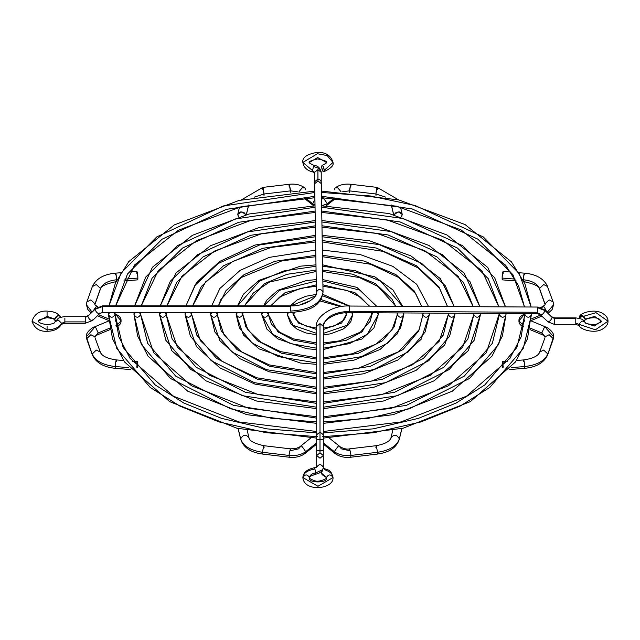 <?xml version="1.0" encoding="UTF-8"?>
<svg xmlns="http://www.w3.org/2000/svg" width="640" height="640" viewBox="0 0 640 640"><rect width="100%" height="100%" fill="white"/><g stroke="black" fill="none" stroke-linecap="round" stroke-linejoin="round"><path stroke-width="0.96" d="M316.688 334.784L305.736 332.904L296.96 329.112L290.736 323.808L287.288 314.592L288.504 312.504L287.288 314.592L293.064 325.312L316.688 333.384L293.064 325.312L287.288 314.592L287.488 312.504M290.976 305.88L315.368 295.896M322.552 295.768L349.168 306.04M352.712 314.592L352.576 312.672L352.712 314.592L346.936 325.312L323.312 333.384L346.936 325.312L352.712 314.592L351.728 312.672L352.712 314.592L350.904 321.376L347.864 325.368L343.032 329.12L330.296 333.88L323.312 334.784M323.312 329.544L341.64 323.016L346.096 314.592L345.912 312.792L346.096 314.592L347.024 312.72L345.488 317.408L343.512 320.344L334.12 326L323.312 328.152M342.064 306.544L320.904 299.536L342.064 306.544M310.856 300.48L300.104 304.84L310.856 300.48M316.688 328.152L305.84 325.992L299.008 322.544L295.184 318.664L292.608 312.456L293.904 314.592L294.192 312.36L293.904 314.592L298.36 323.016L316.688 329.544M316.688 349.576L306.552 348.704L277.768 338.856L266.856 329.096L261.736 314.592L262.952 312.504L261.736 314.592L272.608 334.168L290.552 343.624L316.688 348.176L290.552 343.624L272.608 334.168L261.736 314.592L261.848 312.504L261.736 314.592C263.944 318.096 266.144 318.096 268.352 314.592L277.904 331.872L293.672 340.248L316.688 344.352M263.728 305.888L279.832 290.224L316.24 281.024M322.856 281L360.152 290.216L376.416 306.184M378.264 314.592L378.192 312.816L378.264 314.592L367.392 334.168L349.448 343.624L323.312 348.176L349.448 343.624L367.392 334.168L378.264 314.592L377.44 312.808L378.264 314.592L373.92 328.008L361.952 339.032L323.312 349.576M323.312 344.352L346.328 340.248L362.096 331.872L371.648 314.592L371.552 312.776L371.648 314.592L372.504 312.784L370.12 321.328L360.376 332.16L339.296 340.912L323.312 342.952M369.528 306.152L354.824 292.576L322.92 284.824L354.824 292.576L369.528 306.152M316.296 284.856L285.168 292.584L270.608 305.888L285.168 292.584L316.296 284.856M268.48 312.504L268.352 314.592L267.136 312.504L268.352 314.592L268.48 312.504L268.352 314.592L271.416 324.088L279.624 332.16L293.424 338.888L316.688 342.952M316.688 357.728L280.576 351.632L260.784 342.136L247.912 329.888L242.808 314.592L241.584 312.504L242.808 314.592L242.888 312.504L242.808 314.592C240.6 318.096 238.392 318.096 236.192 314.592L236.264 312.504L236.192 314.592C238.392 318.096 240.6 318.096 242.808 314.592L245.744 326.784L257.464 340.72L281.64 353.272L316.688 359.12M237.56 305.888L259.296 281.232L283.912 270.92L316 266.264M322.616 266.232L355.48 270.76L380.688 281.224L402.576 306.328M323.312 359.12L358.36 353.272L382.536 340.72L394.256 326.784L397.192 314.592C399.4 318.096 401.608 318.096 403.808 314.592L403.768 312.952L400.608 327.848L387.832 343.016L361.48 356.64L323.312 362.944L361.48 356.64L387.832 343.016L400.608 327.848L403.808 314.592L403.12 312.944L403.808 314.592L397.512 333.68L380.008 349.48L354.064 360.128L323.312 364.344M397.136 312.912L397.192 314.592L397.136 312.912L397.192 314.592L397.912 312.92L391.896 330.152L376.208 344.04L352.136 353.792L323.312 357.728M395.84 306.288L375.376 283.544L352.408 274.144L322.68 270.056L352.408 274.144L375.376 283.544L395.84 306.288M316.064 270.088L287.04 274.296L264.608 283.552L244.296 305.888L264.608 283.552L287.04 274.296L316.064 270.088M316.688 362.944L278.52 356.64L252.168 343.016L239.392 327.848L236.192 314.592L239.392 327.848L252.168 343.016L278.52 356.64L316.688 362.944M237.408 312.504L236.192 314.592L237.408 312.504M316.688 372.48L269.408 364.936L241.408 351.752L224.176 335.336L217.256 314.592L216.04 312.504L217.256 314.592L217.32 312.504L217.256 314.592C215.056 318.096 212.848 318.096 210.64 314.592C212.848 318.096 215.056 318.096 217.256 314.592L221.224 330.912L237.024 349.576L269.608 366.288L316.688 373.88M429.328 313.088L429.36 314.592C427.152 318.096 424.944 318.096 422.744 314.592L422.704 313.048L422.744 314.592C424.944 318.096 427.152 318.096 429.36 314.592L425.128 331.984L408.272 351.864L373.504 369.656L323.312 377.704L373.504 369.656L408.272 351.864L425.128 331.984L429.36 314.592L428.792 313.088L429.36 314.592L421.104 339.336L398.064 359.92L363.84 373.76L323.312 379.104M421.76 306.432L414.24 290.968L395.896 274.616L364.28 261.072L322.44 255.296L364.28 261.072L395.896 274.616L414.24 290.968L421.76 306.432M315.824 255.328L274.96 261.28L244.088 274.624L225.992 290.664L218.376 305.888L225.992 290.664L244.088 274.624L274.96 261.28L315.824 255.328M316.688 377.704L266.496 369.656L231.728 351.864L214.872 331.984L210.64 314.592L214.872 331.984L231.728 351.864L266.496 369.656L316.688 377.704M323.312 373.88L370.392 366.288L402.976 349.576L418.776 330.912L423.336 313.056L419.192 329.56L398.584 351.752L357.904 368.384L323.312 372.48M211.864 312.504L210.64 314.592L211.864 312.504M316.688 387.24L256.984 377.824L222.024 361.36L200.432 340.784L191.712 314.592L190.496 312.504L191.712 314.592L191.76 312.504L191.712 314.592C189.504 318.096 187.296 318.096 185.096 314.592L185.144 312.504L185.096 314.592L190.344 336.112L211.288 360.712L254.472 382.672L316.688 392.456L254.472 382.672L211.288 360.712L190.344 336.112L185.096 314.592L186.312 312.504L185.096 314.592L196.44 346.568L219.808 367.824L254.952 384.12L316.688 393.856M185.944 305.888L194.92 285.416L218.264 263.44L259.712 244.92L315.528 236.752M322.144 236.72L379.28 244.632L421.712 263.432L445.368 285.824L454.192 306.6M323.312 388.64L382.416 379.304L423.416 358.424L443.304 335.04L448.288 314.592C450.496 318.096 452.704 318.096 454.904 314.592L449.656 336.112L428.712 360.712L385.536 382.672L323.312 392.456L385.536 382.672L428.712 360.712L449.656 336.112L454.904 314.592L454.448 313.224L454.904 314.592L444.704 344.984L416.128 370.352L373.616 387.392L323.312 393.856M448.264 313.192L448.288 314.592L448.264 313.192L448.288 314.592L448.768 313.192L439.104 341.44L412.336 364.904L371.688 381.056L323.312 387.24M447.536 306.568L438.968 286.88L416.408 265.728L376.192 248.008L322.208 240.536L376.192 248.008L416.408 265.728L438.968 286.88L447.536 306.568M315.584 240.568L262.848 248.28L223.576 265.736L201.304 286.488L192.6 305.888L201.304 286.488L223.576 265.736L262.848 248.28L315.584 240.568M191.768 312.504L191.712 314.592L196.696 335.04L216.584 358.424L257.584 379.304L316.688 388.64M316.688 401.992L258.528 394.688L209.6 375.336L177.288 347.088L166.16 314.592L164.944 312.504L166.16 314.592L166.208 312.504L166.16 314.592C163.96 318.096 161.752 318.096 159.544 314.592L159.584 312.504L159.544 314.592L165.816 340.24L190.848 369.568L242.44 395.688L316.688 407.216L242.44 395.688L190.848 369.568L165.816 340.24L159.544 314.592L160.768 312.504L159.544 314.592L171.696 350.632L205.808 380.784L256.608 401.024L316.688 408.608M315.264 220.6L258.968 227.584L210.512 245.736L176.072 272.88L160.232 305.888L170.288 281.264L197.76 254.584L247.576 231.928L315.288 222M321.904 221.968L391.216 231.584L442.224 254.576L470.04 281.76L479.88 306.744L464.088 273.072L428.968 245.448L379.384 227.2L321.88 220.568M323.312 403.392L394.44 392.32L443.856 367.272L467.832 339.168L473.84 314.592C476.04 318.096 478.248 318.096 480.456 314.592L474.184 340.24L449.152 369.568L397.56 395.688L323.312 407.216L397.56 395.688L449.152 369.568L474.184 340.24L480.456 314.592L480.088 313.36L480.456 314.592L468.304 350.632L434.192 380.784L383.392 401.024L323.312 408.608M473.824 313.328L473.84 314.592L473.824 313.328L473.84 314.592L462.712 347.088L430.4 375.336L381.472 394.688L323.312 401.992M473.232 306.704L463.648 282.808L436.912 256.864L388.128 234.96L321.968 225.784L388.128 234.96L436.912 256.864L463.648 282.808L473.232 306.704M315.352 225.816L250.72 235.296L203.072 256.88L176.664 282.336L166.904 305.888L176.664 282.336L203.072 256.88L250.72 235.296L315.352 225.816M166.208 312.504L166.16 314.592L172.168 339.168L196.144 367.272L245.56 392.32L316.688 403.392M316.688 416.744L248.752 408.312L191.528 385.768L153.688 352.736L140.616 314.592L139.4 312.504L140.616 314.592L140.656 312.504L140.616 314.592C138.408 318.096 136.208 318.096 134 314.592L134.032 312.504L134 314.592L141.288 344.368L170.408 378.416L230.416 408.704L271.464 418.264L316.688 421.968L271.464 418.264L230.416 408.704L170.408 378.416L141.288 344.368L134 314.592L135.216 312.504L134 314.592L137.576 335.912L148.096 356.28L187.752 391.216L246.832 414.656L316.688 423.36M315.032 205.848L249.048 213.992L192.376 235.336L152.424 267.24L134.592 305.888L145.688 277.128L177.256 245.744L235.44 218.944L315.056 207.248M321.672 207.216L403.16 218.536L462.72 245.728L494.68 277.704L505.52 306.88L487.76 267.464L447.016 235.008L389.032 213.536L321.648 205.816L327.376 203.704L321.648 205.792M323.312 418.144L406.464 405.336L464.296 376.12L492.36 343.304L499.384 314.592C501.592 318.096 503.792 318.096 506 314.592L498.712 344.368L469.592 378.416L409.584 408.704L368.536 418.264L323.312 421.968L368.536 418.264L409.584 408.704L469.592 378.416L498.712 344.368L506 314.592L505.712 313.496L506 314.592L502.424 335.912L491.904 356.28L452.256 391.216L393.168 414.656L323.312 423.36M499.376 313.464L486.312 352.736L448.464 385.768L391.248 408.312L323.312 416.744M498.88 306.84L488.304 278.76L457.416 248.024L400.064 221.92L321.728 211.032L400.064 221.92L457.416 248.024L488.304 278.76L498.88 306.84L481.976 270.848L442.944 240.32L386.952 219.848L321.752 212.432M315.112 211.064L238.584 222.312L182.568 248.032L152.056 278.2L141.248 305.888L152.056 278.2L182.568 248.032L238.584 222.312L315.112 211.064M140.656 312.504L140.616 314.592L147.64 343.304L175.704 376.12L233.536 405.336L316.688 418.144M316.688 431.496L238.976 421.944L173.464 396.2L130.088 358.376L118.84 336.824L115.064 314.592L113.848 312.504L115.064 314.592L115.104 312.504L115.064 314.592C112.864 318.096 110.656 318.096 108.448 314.592L108.48 312.504L108.448 314.592L116.816 348.592L150.224 387.464L179.976 406.144L219.048 421.928L266.048 432.696L317.744 436.728L266.048 432.696L219.048 421.928L179.976 406.144L150.224 387.464L116.816 348.592L108.448 314.592L109.672 312.504L108.448 314.592L112.52 338.792L124.496 361.928L169.688 401.648L237.056 428.28L316.688 438.112M108.992 305.888L121.096 273L156.76 236.912L223.288 205.968L314.816 192.496M321.432 192.464L370.224 195.952L415.112 205.496L483.224 236.896L519.312 273.664L531.144 307.016L524.928 283.816L511.432 261.864L465.072 224.56L398.688 199.88L321.408 191.064M323.312 432.896L373.2 428.856L418.488 418.352L456.112 403.048L484.736 384.976L516.88 347.432L524.936 314.592C527.136 318.096 529.344 318.096 531.552 314.592L523.184 348.592L489.776 387.464L460.024 406.144L420.952 421.928L373.952 432.696L322.256 436.728L373.952 432.696L420.952 421.928L460.024 406.144L489.776 387.464L523.184 348.592L531.552 314.592L531.336 313.632L527.48 338.792L515.512 361.928L470.32 401.648L402.944 428.28L323.312 438.112M524.928 313.6L521.16 336.824L509.912 358.376L466.536 396.2L401.024 421.944L323.312 431.496M524.504 306.984L512.936 274.712L477.912 239.184L412.016 208.88L321.496 196.28L412.016 208.88L477.912 239.184L512.936 274.712L524.504 306.984M314.88 196.312L226.44 209.328L162.064 239.2L127.464 274.064L115.624 305.888L127.464 274.064L162.064 239.2L226.44 209.328L314.88 196.312M115.104 312.504L115.064 314.592L123.12 347.432L155.264 384.976L183.888 403.048L221.512 418.352L266.8 428.856L316.688 432.896M349.712 307.44L349.648 311.264C333.784 312.16 325.008 317.176 323.312 326.328L320 323.624L320 439.328L320 432.048L316.688 434.744L320 432.048L323.312 434.744L320 432.048L320 323.624L316.688 326.328L320 323.624L323.312 326.328C325.008 317.176 333.784 312.16 349.648 311.264L349.696 306.04L537.48 307.048L544.84 309.936L545.064 310.592C543.352 314.2 541.656 315.352 539.992 314.048C541.664 315.36 543.352 314.208 545.064 310.592L551.976 316.896L554.736 317.888L554.736 323.904L554.736 318.496L575.784 318.496L575.784 323.112L575.784 318.496L575.784 319.288L575.784 318.496L554.736 318.496L552.2 317.528L545.064 310.568L552.2 317.528C550.512 321.152 548.824 322.312 547.136 321.008C548.816 322.304 550.504 321.144 552.2 317.528L551.976 316.896L552.2 317.528L554.736 318.496L554.736 317.888L575.784 317.888C585.568 319.448 582.232 320.2 584.704 321.808L581.952 320.944L578.864 324.336L595.432 329.784L608 321.2L595.432 329.784L578.864 324.336L581.952 320.944L584.704 321.808C585.248 323.616 588.88 324.504 595.6 324.472C600.968 322.304 602.896 321.216 601.384 321.2L594.672 316.424L585.264 319.136L594.672 316.424L601.384 321.2L599.344 319.128C593.896 315.744 583.592 319.6 584.84 320.408L584.056 320.984M581.52 315.512L579.272 317.52L579.696 316.248L582.264 315.632L585.264 319.136L584.84 320.408M575.784 323.112L578.864 324.336L575.784 323.112L575.784 323.904L575.784 323.112M537.488 308.448L537.464 307.664L545.064 310.592L537.464 307.664L537.464 313.048L537.464 307.664L537.464 313.048L537.432 312.272L349.648 311.264L537.432 312.272M320 439.328C324.288 439.512 324.288 439.696 320 439.88C324.264 439.696 324.264 439.512 320 439.328C315.736 439.512 315.736 439.696 320 439.88C315.712 439.696 315.712 439.512 320 439.328L320 450.4C315.712 450.576 315.712 450.76 320 450.944C315.736 450.76 315.736 450.576 320 450.4L320 439.328M320 458.224L316.688 455.528L320 452.824L320 450.4L320 452.824L316.688 455.528L316.688 467.296C318.896 463.808 321.104 463.808 323.312 467.296L323.312 455.528L320 452.824L323.312 455.528L323.312 467.296C321.104 463.792 318.896 463.792 316.688 467.296L316.688 455.528L320 458.224L323.312 455.528L320 458.224M322.248 469.864L315.848 472.84L315.512 474.264L315.848 472.84L314.544 467.72L315.848 472.84C311.888 473.592 309.768 475.168 309.488 477.568C309.768 475.168 311.888 473.592 315.848 472.84L322.248 469.864M321.8 471.168L318.776 473.336L315.512 474.264C310.176 476.152 308.168 477.256 309.488 477.568C306.488 483.368 329.408 483.368 326.4 477.568C328.608 474.072 330.808 474.072 333.016 477.568C330.808 474.072 328.608 474.072 326.4 477.568L321.52 473.144L326.4 477.568L322.056 474.608L321.52 473.144L322.92 468.712L323.776 468.224C327.984 470.72 330.664 468.448 333.016 477.568L317.944 486.272L302.872 477.568C305.08 474.072 307.288 474.072 309.488 477.568C307.288 474.072 305.08 474.072 302.872 477.568L317.944 486.272L333.016 477.568C333.976 489.256 304.08 492.496 302.872 477.568C303.368 473.296 307.144 470.48 314.208 469.144L314.544 467.72C307.072 469.264 303.184 472.552 302.872 477.568M323.312 455.528L323.312 326.328C320.936 323.688 332.056 311.928 349.664 312.664L349.648 311.264L349.664 312.664L537.44 313.664L540.216 314.68L539.992 314.048L537.464 313.048M316.688 455.528L316.688 326.328C314.416 318.992 330.312 304.768 349.696 306.04M324.312 469.688C329.84 471.352 332.736 473.976 333.016 477.568M320 450.944C324.288 450.76 324.288 450.576 320 450.4C324.264 450.576 324.264 450.76 320 450.944M540.216 314.68L547.136 321.008M579.4 318.352L579.272 317.52L596.032 312.688L608 321.2C608.136 324.128 606.296 326.76 602.48 329.104C594.24 334.104 579.84 329.352 579.2 325.48L578.864 324.336L579.2 325.48L575.784 324.512L554.736 324.512L547.36 321.632M585.04 322.96L594.336 326.016L601.384 321.2M583.936 321.024L585.04 320.112L585.208 318.592L584.392 316.992L582.856 315.84L580.144 315.848L579.328 317.008L579.496 318.616M390.968 438.2C393.76 433.976 396.552 434.2 399.344 438.872L399.264 439.528L399.344 438.872C396.936 445.968 389.68 450.432 377.576 452.28L377.224 454.088L377.576 452.28L376.232 445.688L377.576 452.28L351.032 455.424C344.184 456.048 338.608 454.792 334.296 451.656L335.08 453.536L334.296 451.656L337.72 446.776L340.36 446.928L341.144 448.8L349.328 450.64L349.68 448.832L351.032 455.424L377.576 452.28C389.68 450.432 396.936 445.968 399.344 438.872L401.824 428.56L399.344 438.872C396.552 434.176 393.76 433.952 390.968 438.2L391.04 437.552C390.2 441.224 385.264 443.936 376.232 445.688L375.88 447.496M329.208 438.016L340.36 446.928L337.72 446.776L334.296 451.656L323.312 442.88L334.296 451.656C338.608 454.792 344.184 456.048 351.032 455.424L350.68 457.232L351.032 455.424L349.68 448.832L376.232 445.688M264.12 447.496L263.768 445.688L290.32 448.832L288.968 455.424L262.424 452.28C250.32 450.432 243.064 445.968 240.656 438.872C243.064 445.968 250.32 450.432 262.424 452.28L263.768 445.688L262.424 452.28L262.776 454.088L262.424 452.28L288.968 455.424C295.816 456.048 301.392 454.792 305.704 451.656L304.92 453.536L305.704 451.656C301.392 454.792 295.816 456.048 288.968 455.424L289.32 457.232L288.968 455.424L290.32 448.832L290.672 450.64L298.856 448.8L299.64 446.928L302.28 446.776L305.704 451.656L316.688 442.88L305.704 451.656L302.28 446.776L299.64 446.928L310.792 438.016M240.656 438.872L240.736 439.528L240.656 438.872C243.448 434.2 246.24 433.976 249.032 438.2C246.24 433.952 243.448 434.176 240.656 438.872L238.184 428.56L240.656 438.872M397.632 422.76L395.728 423.2M244.28 423.2L242.368 422.76M247.296 430.64L249.032 438.2M243.104 422.824L243.864 423.024M396.896 422.824L396.136 423.024M523.44 279.776L523.464 280.648L523.44 279.776C523.824 273.712 524.216 272.104 524.6 274.944C524.216 272.08 523.824 273.696 523.44 279.776C531.952 280.736 537.32 283.64 539.536 288.488C537.32 283.64 531.952 280.736 523.44 279.776L523.016 279.744L523.44 279.776M553.608 304.752L553.112 301.904L549.128 299.872L544.984 303.816L539.536 288.488L543.68 284.544L547.656 286.584L543.68 284.544L539.536 288.488L545.144 304.752L544.984 303.816L549.128 299.872L553.112 301.904L553.608 304.752L547.24 312.28L553.608 304.752L552.112 309.584L548.224 313.24M524.928 314.816L523.576 314.568L524.928 314.816M518.96 320.752L522.728 325.008L523.576 326.928L522.728 325.008L518.96 320.752L522.728 316.488L523.576 314.568C520.304 316.112 518.768 318.168 518.96 320.752C518.768 323.328 520.304 325.384 523.576 326.928M539.536 353.008L539.696 352.08L543.68 350.048L547.816 353.992L547.656 354.912L553.608 336.744C554.832 331.704 544.712 325.84 545.904 327.08L544.272 327.528L541.8 332.96L530.28 328.152L541.8 332.96L545.152 336.736L541.8 332.96L542.648 334.88L541.8 332.96L544.272 327.528L545.904 327.08L546.752 329L553.608 336.744L553.112 339.592L553.264 338.664L549.128 334.72L545.144 336.752L549.128 334.72L553.264 338.664L547.816 353.992C544.624 360.976 536.888 365.168 524.6 366.552L524.36 368.352L524.6 366.552C524.216 360.496 523.824 358.88 523.44 361.72L523.68 359.92L516.496 360.496M503.272 273.232C502.888 270.392 502.496 272.008 502.112 278.064L515.192 279.112L502.112 278.064L502.352 279.864L516.208 280.976M519.112 272.728L524.36 273.144L524.6 274.944M531.424 318.888L540.608 315.056L531.424 318.888M546.696 311.752L544.272 307.064L542.648 306.616L544.272 307.064L546.696 311.752M524.704 320.048L522.728 325.008M511.184 367.632L524.6 366.552L511.184 367.632M502.416 367.72L502.352 361.632L503.232 366.8M523.44 361.72C523.824 358.864 524.216 360.472 524.6 366.552C536.888 365.168 544.624 360.976 547.816 353.992L543.68 350.048L539.696 352.08L544.984 337.68M544.984 303.816L545.152 304.744L544.984 303.816M541.84 307.952L542.648 306.616L540.552 307.488M553.112 301.904L547.816 287.504M503.248 367.16L502.328 361.648L502.416 367.752M502.328 274.512L502.28 274.92M502.24 275.328L502.184 276.152M502.16 276.56L502.136 276.96M502.12 278.696L502.184 279.408M314.4 165.528C317.928 165.72 320.208 167.984 321.224 172.32L317.92 169.624L321.224 172.32C321 169.792 318.88 168.008 314.872 166.976L314.4 165.528L313.68 166.056L312.488 170.544L302.848 162.424L312.488 170.544L313.68 166.056L314.4 165.528C309.888 163.496 308.24 162.456 309.464 162.424L317.632 157.544L326.368 162.424L317.632 157.544L309.464 162.424C307.912 161.872 310.616 160.712 317.576 158.944C324.584 160.344 327.512 161.504 326.368 162.424C327.336 162.536 325.888 163.52 322.032 165.384L321.488 166.848L322.888 171.28L323.752 171.776L324.288 170.312L322.888 165.88L322.032 165.384M332.992 162.424L324.288 170.312L332.992 162.424L327.2 155.568L317.408 153.728L302.848 162.424C302.024 157.504 306.888 154.136 317.448 152.328C325.864 152.2 331.048 155.56 332.992 162.424C334.056 165.304 330.976 168.416 323.752 171.776M314.672 183.728L316.416 292.072C318.624 288.568 320.824 288.552 323.032 292.04C320.824 288.568 318.624 288.576 316.416 292.072L314.64 182.624C313.44 182.824 314.536 181.656 317.92 179.12L317.92 169.624L314.608 172.32L312.488 170.544L314.608 172.32L317.92 169.624L317.968 180.944L314.672 183.696L317.96 180.944L321.288 183.592L323.032 292.216C320.672 308.224 306.032 311.312 290.32 312.504L102.528 312.504L99.768 313.496L100 312.856C98.304 314.176 96.616 313.016 94.928 309.384L95.152 308.752L94.928 309.384C96.616 313.008 98.304 314.168 100 312.856M323.032 292.216L323.032 292.04C321.088 303.52 310.184 309.872 290.32 311.104L290.32 306.488L290.32 311.104C310.184 309.872 321.088 303.52 323.032 292.04M314.672 183.696L316.416 292.216C318.744 294.864 307.776 306.52 290.32 305.888L102.528 305.888L102.528 306.488L94.928 309.384L87.792 316.328C89.48 319.96 91.168 321.12 92.856 319.808C91.168 321.112 89.48 319.952 87.792 316.328L94.928 309.384L102.528 306.488L290.32 306.488L102.528 306.488L102.528 311.896L102.528 305.888L95.152 308.752L87.792 316.328L85.256 317.296L87.792 316.328L88.016 315.696L85.256 316.688L64.872 316.688C65.728 316.104 57.48 317.984 58.048 318.56L55.44 321.528L58.464 320.168L61.672 323.344L64.872 321.904L64.872 323.304L64.872 318.088L64.872 321.904L61.672 323.344C59.352 327.416 54.48 329.6 47.072 329.888L47.072 326.064L47.072 329.888L32 321.184L47.072 329.888L47.072 331.28L47.072 329.888C54.48 329.6 59.352 327.416 61.672 323.344L61.488 324.208L61.672 323.344L58.464 320.168L55.44 321.528C53.672 322.216 57.28 323.36 47.072 324.664C41.184 323.76 38.368 322.6 38.616 321.184L47.072 316.304L47.072 312.48L47.072 316.304L38.616 321.184C36.992 320.48 39.808 319.32 47.072 317.704L47.072 316.304L47.072 317.704C56.368 318.84 53.216 319.608 55.16 320.392L55.776 320.888M61.448 324.288L64.872 323.304L85.256 323.304L92.632 320.44L92.856 319.808M85.256 322.696L85.256 317.296L85.256 321.904L64.872 321.904L85.256 321.904L85.256 322.696M60.72 317.304L60.304 316.232L57.736 315.616L54.736 319.12L47.072 316.304L54.736 319.12L55.16 320.392M314.712 186.248L314.616 185.448L314.712 186.248M85.256 318.088L85.256 317.296L85.256 318.088M321.288 183.624L317.968 180.944L317.912 179.448M302.848 162.424C303.712 167.472 307.08 170.664 312.96 171.992L312.488 170.544L312.96 171.992L314.728 172.792M60.728 317.504L59.4 315.616L56.584 316.128L54.792 318.576L54.96 320.096L56.064 321.008M321.488 166.848L322.112 165.368L323.424 166.744L324.256 169.752L323.88 171.712L322.352 170.408L321.488 166.848M116.56 279.776L116.536 280.648L116.56 279.776C116.176 273.712 115.784 272.104 115.4 274.944C115.784 272.08 116.176 273.696 116.56 279.776C108.048 280.736 102.68 283.64 100.464 288.488C102.68 283.64 108.048 280.736 116.56 279.776L116.984 279.744L116.56 279.776M86.392 304.752L86.888 301.904L90.872 299.872L95.016 303.816L100.464 288.488L96.328 284.544L92.344 286.584L96.328 284.544L100.464 288.488L94.856 304.752L95.016 303.816L90.872 299.872L86.888 301.904L86.392 304.752L91.936 311.888L86.392 304.752L87.888 309.584L91.04 312.76M115.072 314.816L116.424 314.568L115.072 314.816M121.04 320.752L117.272 325.008L115.976 325.544L117.272 325.008L116.424 326.928L117.272 325.008L121.04 320.752L117.272 316.488L116.424 314.568C119.696 316.112 121.232 318.168 121.04 320.752C121.232 323.328 119.696 325.384 116.424 326.928M100.464 353.008L100.304 352.08L96.328 350.048L92.184 353.992L92.344 354.912L86.392 336.744C85.168 331.704 95.288 325.84 94.104 327.08L95.728 327.528L98.2 332.96L109.72 328.152L98.2 332.96L94.848 336.736L98.2 332.96L97.352 334.88L98.2 332.96L95.728 327.528L94.104 327.08L93.256 329L86.392 336.744L86.888 339.592L86.736 338.664L90.872 334.72L94.856 336.752L90.872 334.72L86.736 338.664L92.184 353.992C95.376 360.976 103.112 365.168 115.4 366.552L115.64 368.352L115.4 366.552C115.784 360.496 116.176 358.88 116.56 361.72L116.32 359.92L123.504 360.496M136.728 273.232C137.112 270.392 137.504 272.008 137.888 278.064L124.808 279.112L137.888 278.064L137.648 279.864L123.792 280.976M120.888 272.728L115.64 273.144L115.4 274.944M108.576 318.888L98.536 314.696L108.576 318.888M93.696 310.176L95.728 307.064L97.352 306.616L95.728 307.064L93.696 310.176M115.296 320.048L117.272 325.008M128.816 367.632L115.4 366.552L128.816 367.632M137.584 367.72L137.648 361.632L136.768 366.8M116.56 361.72C116.176 358.864 115.784 360.472 115.4 366.552C103.112 365.168 95.376 360.976 92.184 353.992L96.328 350.048L100.304 352.08L95.016 337.68M95.016 303.816L94.848 304.744L95.016 303.816M97.776 306.944L97.352 306.616L97.944 306.864M136.752 367.16L137.672 361.648L137.584 367.752M137.672 274.512L137.72 274.92M137.76 275.328L137.816 276.152M137.84 276.56L137.864 276.96M137.88 278.696L137.816 279.408M376 195.448L375.88 194L385.816 197.16L375.88 194L349.328 190.856L349.44 192.256L350.68 184.264L349.328 190.856L342.68 191.768L349.328 190.856L375.88 194L376 195.448M321.536 198.816L323.952 198.824L327.376 203.704L323.952 198.824L321.536 198.816M315.016 205.024L312.624 203.704L314.928 199.48L312.624 203.704L305.456 197.976L312.624 203.704L313.416 205.576L312.624 203.704L315.016 205.024M305.704 189.84L304.92 187.96L302.28 187.816L298.992 191.672L302.28 187.816L304.92 187.96C300.648 184.856 295.448 183.624 289.32 184.264L262.776 187.408L264.12 194L254.184 197.16L264.12 194L290.672 190.856L289.32 184.264L290.56 192.256L290.672 190.856L297.32 191.768L290.672 190.856L264.12 194L264 195.448L263.272 188.16L262.776 187.408L262.424 189.216M393.704 214.672L391.384 205.032L393.704 214.672M401.672 216.8L402.224 214.28L398.112 211.816L394.048 214.76M377.576 189.216L377.224 187.408L376.728 188.16L375.88 194L377.224 187.408L350.68 184.264C344.552 183.624 339.352 184.856 335.08 187.96L337.72 187.816L341.008 191.672L337.72 187.816L335.08 187.96L334.296 189.84M334.544 197.976L327.376 203.704L326.584 205.576L327.376 203.704L334.544 197.976M245.952 214.76L241.888 211.816L237.776 214.28L238.328 216.8M248.616 205.032L246.296 214.672L248.616 205.032M289.32 184.264L288.968 186.072M351.032 186.072L350.68 184.264M238.408 216.912L237.88 213.952L240.288 211.952L243.864 212.384L245.992 214.928M401.592 216.912L402.12 213.952L399.712 211.952L396.136 212.384L394.008 214.928M293.904 314.592L294.288 312.352M319.968 300.928L341.064 306.696M345.848 312.792L346.096 314.592M349.768 306.04L322.856 294.384M316.032 294.456L305.736 296.288L296.96 300.072L290.352 305.888M287.456 312.504L287.288 314.592M270.928 305.888L279.624 297.032L300.712 288.272L316.32 286.248M322.936 286.224L346.576 290.304L360.376 297.032L369.232 306.152M371.536 312.776L371.648 314.592M376.6 306.184L356.864 287.36L322.832 279.6M316.216 279.632L306.552 280.488L277.768 290.328L266.856 300.096L263.52 305.888M242.808 314.592L242.896 312.504M244.432 305.888L253.36 292.968L269.544 282.04L316.088 271.48M322.704 271.456L359.424 277.552L379.216 287.056L392.088 299.304L395.72 306.288M316.688 364.344L300.512 363.032L258.952 348.84L243.384 334.92L236.192 314.592M402.672 306.328L392.984 289.968L374.864 276.848L322.592 264.832M315.976 264.864L300.512 266.16L258.952 280.352L243.384 294.272L237.456 305.888M217.256 314.592L217.328 312.504M218.448 305.888L220.808 299.632L241.416 277.432L282.096 260.8L315.848 256.72M322.464 256.696L370.592 264.256L398.592 277.44L415.824 293.856L421.696 306.432M422.704 313.048L422.744 314.592M316.688 379.104L269.176 371.8L240.136 358.816L219.912 340.744L210.64 314.592L210.696 312.504M428.504 306.464L416.712 284.312L392.888 266.368L360.104 254.52L322.36 250.072M315.744 250.104L269.176 257.392L240.136 270.376L219.912 288.448L211.632 305.888M192.648 305.888L205.672 281.792L232.968 261.328L271.232 247.424L315.608 241.968M322.224 241.936L383.016 251.368L417.976 267.832L439.568 288.408L447.496 306.568M454.224 306.6L440.408 278.688L410.928 255.904L369.736 240.856L322.12 235.32M315.504 235.352L254.952 245.072L219.808 261.368L196.44 282.624L185.904 305.888M166.936 305.888L181.944 276.192L214.752 250.96L261.256 233.84L315.376 227.216M321.992 227.184L377.256 233.496L424.832 250.744L458.256 276.424L473.2 306.704M141.272 305.888L158.248 270.584L196.56 240.592L251.288 220.264L315.136 212.464M115.64 305.888L134.568 264.976L178.376 230.216L241.336 206.68L314.896 197.712M321.512 197.68L396.632 206.2L461.04 229.896L505.68 265.272L518.528 285.704L524.496 306.984M314.792 191.096L239.12 200.408L174.24 224.936L128.776 261.608L115.376 283.136L108.976 305.888M608 321.2C608.144 318.272 606.296 315.64 602.456 313.288C593.96 308.24 580.064 313.304 579.696 316.248M323.312 467.296L323.192 468.432M309.488 477.568C309.152 478.44 311.024 479.52 315.096 480.808C318.12 482.584 328.344 478.36 326.4 477.568M316.688 467.296L316.808 466.824L314.544 467.72M401.904 428.536L399.264 439.528C396.32 447.752 388.976 452.6 377.224 454.088L350.68 457.232C344.552 457.872 339.352 456.64 335.08 453.536L323.312 444.12M316.688 444.12L304.92 453.536C300.648 456.64 295.448 457.872 289.32 457.232L262.776 454.088C251.024 452.6 243.68 447.752 240.736 439.528L238.096 428.536M392.704 430.64L391.04 437.552M263.768 445.688C254.024 443.44 249.08 440.728 248.96 437.552M299.64 446.928L295.888 448.56L290.32 448.832M349.68 448.832C347.152 449.504 344.04 448.864 340.36 446.928M523.68 281.576C534.456 283.92 539.792 286.528 539.696 289.416L545.152 304.736L542.648 306.616M529.992 329.608L542.648 334.88L545.152 336.76M553.608 336.744L553.112 339.592L547.656 354.912C543.936 362.816 536.168 367.296 524.36 368.352L509.608 369.536M503.032 271.432L510.784 272.056M523.576 314.568L524.928 314M545.904 327.08L531.272 320.976M502.352 361.632L507.832 361.192M539.696 352.08C538.272 355.936 532.936 358.552 523.68 359.92M531.312 320.504L541.736 316.152M524.36 273.144C536.168 274.2 543.936 278.68 547.656 286.584M314.616 185.6L314.728 183.168M61.488 324.208C58.792 328.856 53.984 331.216 47.072 331.28C39.48 331.696 34.456 328.336 32 321.184C34.456 314.032 39.48 310.672 47.072 311.088L53.208 311.92C55.688 313.328 53.872 310.696 60.304 316.232M314.72 186.52L314.608 172.32M323.032 292L321.288 183.592C321.416 180.912 320.288 179.424 317.92 179.12M92.632 320.44L99.768 313.496M321.224 181.944L321.224 172.32M116.32 281.576C105.544 283.92 100.208 286.528 100.304 289.416L94.848 304.736L97.352 306.616M110.008 329.608L97.352 334.88L94.848 336.76M86.392 336.744L86.888 339.592L92.344 354.912C96.064 362.816 103.832 367.296 115.64 368.352L130.392 369.536M136.968 271.432L129.216 272.056M86.888 301.904L92.344 286.584C96.064 278.68 103.832 274.2 115.64 273.144M116.424 314.568L115.072 314M94.104 327.08L108.728 320.976M137.648 361.632L132.168 361.192M100.304 352.08C101.728 355.936 107.064 358.552 116.32 359.92M108.688 320.504L97.4 315.8M402.224 214.28L400.504 207.12M237.776 214.28L239.496 207.12M246.384 214.648L248.696 205.016M262.776 187.408L241.448 199.856M303.984 198.04L313.416 205.576M336.024 198.04L326.192 205.872M398.552 199.856L377.224 187.408M393.616 214.648L391.304 205.016"/></g></svg>
